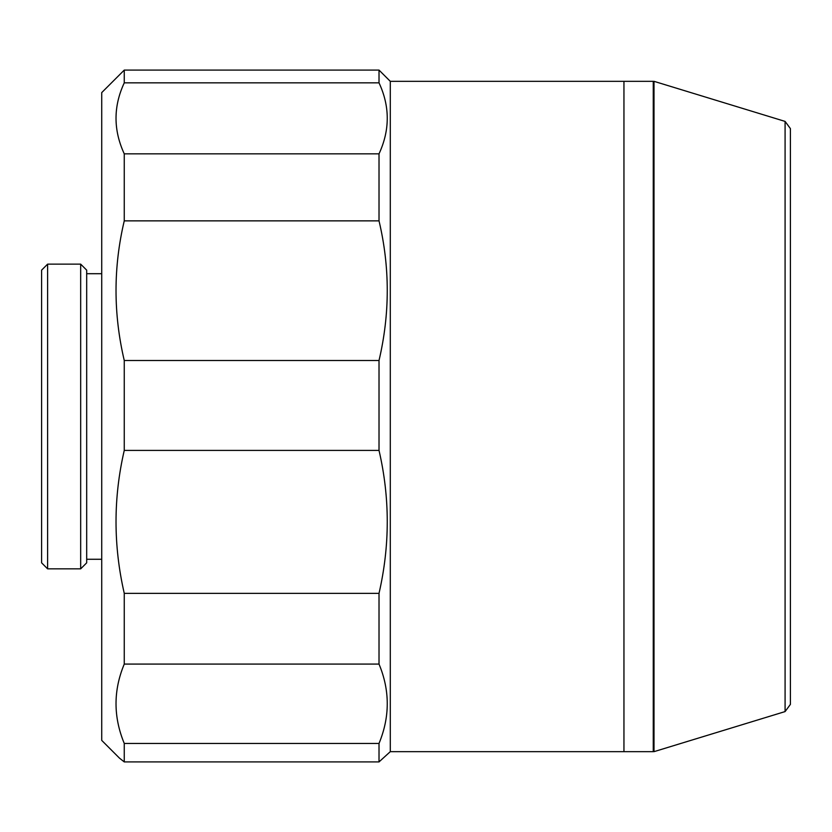 <?xml version="1.0" encoding="UTF-8"?>
<svg xmlns="http://www.w3.org/2000/svg" width="832" height="832" viewBox="0 0 832 832"><rect width="100%" height="100%" fill="white"/><g stroke="black" fill="none" stroke-linecap="round" stroke-linejoin="round"><path stroke-width="1.25" d="M790.4 416.489L790.4 704.392L790.4 128.596L785.086 121.41L654.004 81.328L654.004 751.66L785.086 711.578L785.086 121.41M623.948 416.489L623.948 751.66L653.255 751.66L653.255 81.328L623.948 81.328L623.948 416.489M47.611 568.849L41.6 562.838L41.6 270.15L47.611 264.139L47.611 568.849L80.673 568.849L80.673 264.139L47.611 264.139M80.673 264.139L86.684 270.15L86.684 562.838L80.673 568.849M379.018 360.506L124.259 360.506L124.259 450.403C113.277 497.848 113.277 545.501 124.259 593.362L124.259 664.082C113.277 690.425 113.277 716.882 124.259 743.454L124.259 761.914L119.454 758.118L101.722 740.386L101.722 92.602L124.259 70.086L124.259 82.846L379.018 82.846C390 106.413 390 130.083 379.018 153.847L379.018 220.854C390 267.197 390 313.747 379.018 360.506L379.018 450.403C390 497.848 390 545.501 379.018 593.362L379.018 664.082C390 690.425 390 716.882 379.018 743.454L379.018 761.914L390.291 751.66L623.948 751.66L623.948 81.328L390.291 81.328L390.291 751.66M379.018 153.847L124.259 153.847L124.259 220.854L379.018 220.854M390.291 81.328L379.018 70.086L379.018 82.846M379.018 70.086L124.259 70.086M124.259 664.082L379.018 664.082M379.018 593.362L124.259 593.362M124.259 450.403L379.018 450.403M379.018 743.454L124.259 743.454M124.259 761.914L379.018 761.914M124.259 220.854C113.277 267.197 113.277 313.747 124.259 360.506M124.259 82.846C113.277 106.413 113.277 130.083 124.259 153.847M785.086 711.578L790.4 704.392M653.255 741.135L654.004 741.135M653.255 91.853L654.004 91.853M86.684 559.27L101.722 559.27M86.684 273.707L101.722 273.707"/></g></svg>
